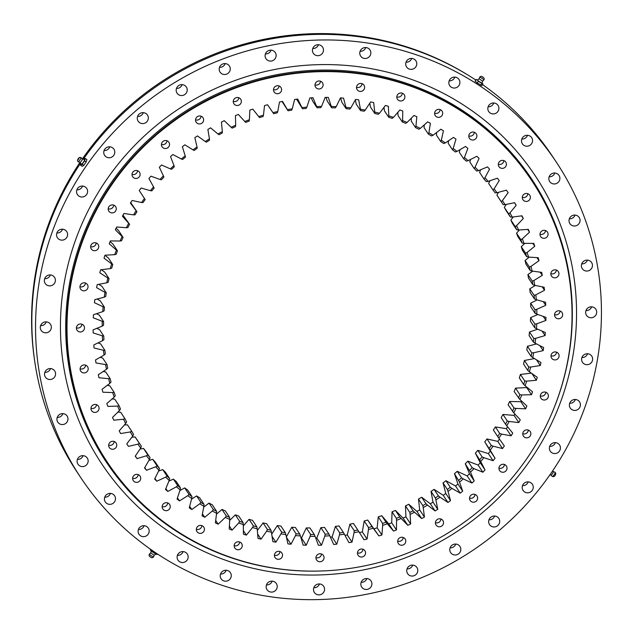 <?xml version="1.0" encoding="UTF-8"?>
<svg xmlns="http://www.w3.org/2000/svg" width="633" height="633" viewBox="0 0 633 633"><rect width="100%" height="100%" fill="white"/><g stroke="black" fill="none" stroke-linecap="round" stroke-linejoin="round"><path stroke-width="0.95" d="M514.455 202.734L516.18 205.329A228.355 222.017 146.5 0 0 514.613 202.702L505.039 204.633A219.192 213.107 -33.5 0 0 502.428 200.582L508.149 192.661A228.355 222.017 146.5 0 0 506.408 190.153L496.968 192.717A219.192 213.107 -33.5 0 0 494.088 188.856L499.263 180.579A228.355 222.017 146.5 0 0 497.348 178.197L488.09 181.378A219.192 213.107 -33.5 0 0 484.949 177.731L489.554 169.138A228.355 222.017 146.5 0 0 487.481 166.898L478.445 170.688A219.192 213.107 -33.5 0 0 475.051 167.254L479.07 158.4A228.355 222.017 146.5 0 0 476.847 156.296L468.072 160.679A219.192 213.107 -33.5 0 0 464.448 157.49L467.858 148.399A228.355 222.017 146.5 0 0 465.492 146.452L457.026 151.406A219.192 213.107 -33.5 0 0 453.181 148.47L455.974 139.189A228.355 222.017 146.5 0 0 453.473 137.408L445.347 142.908A219.192 213.107 -33.5 0 0 441.304 140.241L443.456 130.809A228.355 222.017 146.5 0 0 440.845 129.203L433.099 135.217A219.192 213.107 -33.5 0 0 428.873 132.835L430.385 123.293A228.355 222.017 146.5 0 0 427.655 121.876L420.328 128.38A219.192 213.107 -33.5 0 0 415.944 126.291L416.799 116.686A228.355 222.017 146.5 0 0 413.982 115.459L407.098 122.43A219.192 213.107 -33.5 0 0 402.572 120.634L402.778 111.02A228.355 222.017 146.5 0 0 399.866 109.976L393.465 117.382A219.192 213.107 -33.5 0 0 388.828 115.894L388.369 106.304A228.355 222.017 146.5 0 0 385.394 105.466L379.499 113.267A219.192 213.107 -33.5 0 0 374.76 112.096L373.652 102.57A228.355 222.017 146.5 0 0 370.621 101.937L365.257 110.095A219.192 213.107 -33.5 0 0 360.446 109.248L358.682 99.84A228.355 222.017 146.5 0 0 355.611 99.405L350.809 107.895A219.192 213.107 -33.5 0 0 345.942 107.373L343.537 98.115A228.355 222.017 146.5 0 0 340.435 97.893L336.218 106.668A219.192 213.107 -33.5 0 0 331.312 106.471L328.282 97.411A228.355 222.017 146.5 0 0 325.164 97.395L321.548 106.415A219.192 213.107 -33.5 0 0 316.635 106.55L312.987 97.735A228.355 222.017 146.5 0 0 309.869 97.925L306.87 107.143A219.192 213.107 -33.5 0 0 301.973 107.61L297.716 99.072A228.355 222.017 146.5 0 0 294.622 99.468L292.256 108.852A219.192 213.107 -33.5 0 0 287.382 109.644L282.555 101.422A228.355 222.017 146.5 0 0 279.485 102.024L277.76 111.535A219.192 213.107 -33.5 0 0 272.95 112.642L267.553 104.777A228.355 222.017 146.5 0 0 264.531 105.584L263.455 115.166A219.192 213.107 -33.5 0 0 258.723 116.599L252.796 109.121A228.355 222.017 146.5 0 0 249.829 110.126L249.41 119.748A219.192 213.107 -33.5 0 0 244.773 121.489L238.34 114.438A228.355 222.017 146.5 0 0 235.436 115.633L235.682 125.239A219.192 213.107 -33.5 0 0 231.164 127.28L224.256 120.697A228.355 222.017 146.5 0 0 221.439 122.082L222.333 131.632A219.192 213.107 -33.5 0 0 217.958 133.967L210.607 127.866A228.355 222.017 146.5 0 0 207.885 129.441L209.428 138.888A219.192 213.107 -33.5 0 0 205.219 141.507L197.449 135.921A228.355 222.017 146.5 0 0 194.837 137.67L197.029 146.983A219.192 213.107 -33.5 0 0 193.002 149.871L184.852 144.822A228.355 222.017 146.5 0 0 182.359 146.737L185.184 155.868A219.192 213.107 -33.5 0 0 181.355 159.01L172.872 154.531A228.355 222.017 146.5 0 0 170.514 156.604L173.956 165.506A219.192 213.107 -33.5 0 0 170.348 168.892L161.557 164.999A228.355 222.017 146.5 0 0 159.342 167.223L163.393 175.855A219.192 213.107 -33.5 0 0 160.014 179.471L150.963 176.18A228.355 222.017 146.5 0 0 148.905 178.546L153.542 186.877A219.192 213.107 -33.5 0 0 150.409 190.699L141.143 188.025A228.355 222.017 146.5 0 0 139.244 190.517L144.451 198.501A219.192 213.107 -33.5 0 0 141.578 202.528L132.131 200.479A228.355 222.017 146.5 0 0 130.406 203.082L136.15 210.694A219.192 213.107 -33.5 0 0 133.563 214.888L123.981 213.487A228.355 222.017 146.5 0 0 123.198 214.84A228.355 222.017 146.5 0 0 122.43 216.193L129.583 224.335A217.594 211.557 146.5 0 0 127.874 227.564L126.386 227.738A219.192 213.107 -33.5 0 1 128.697 223.386M98.21 248.627A4.083 3.972 146.5 0 0 98.099 244.465A4.083 3.972 146.5 0 0 91.184 244.813A4.083 3.972 146.5 0 0 91.294 248.975A4.083 3.972 146.5 0 0 98.21 248.627M90.654 246.601A4.083 3.972 146.5 0 0 96.169 242.945M87.504 288.719A4.083 3.972 146.5 0 0 87.394 284.557A4.083 3.972 146.5 0 0 80.478 284.913A4.083 3.972 146.5 0 0 80.589 289.075A4.083 3.972 146.5 0 0 87.504 288.719M79.948 286.702A4.083 3.972 146.5 0 0 85.455 283.046M83.952 329.872A4.083 3.972 146.5 0 0 83.841 325.71A4.083 3.972 146.5 0 0 76.925 326.058A4.083 3.972 146.5 0 0 77.036 330.22A4.083 3.972 146.5 0 0 83.952 329.872M76.395 327.847A4.083 3.972 146.5 0 0 81.91 324.191M87.663 370.819A4.083 3.972 146.5 0 0 87.56 366.657A4.083 3.972 146.5 0 0 80.644 367.005A4.083 3.972 146.5 0 0 80.747 371.167A4.083 3.972 146.5 0 0 87.663 370.819M80.106 368.802A4.083 3.972 146.5 0 0 85.621 365.146M98.534 410.319A4.083 3.972 146.5 0 0 98.424 406.157A4.083 3.972 146.5 0 0 91.508 406.513A4.083 3.972 146.5 0 0 91.619 410.675A4.083 3.972 146.5 0 0 98.534 410.319M90.978 408.301A4.083 3.972 146.5 0 0 96.485 404.645M116.219 447.183A4.083 3.972 146.5 0 0 116.116 443.021A4.083 3.972 146.5 0 0 109.192 443.369A4.083 3.972 146.5 0 0 109.303 447.531A4.083 3.972 146.5 0 0 116.219 447.183M108.662 445.157A4.083 3.972 146.5 0 0 114.177 441.502M140.194 480.273A4.083 3.972 146.5 0 0 140.083 476.111A4.083 3.972 146.5 0 0 133.167 476.459A4.083 3.972 146.5 0 0 133.278 480.629A4.083 3.972 146.5 0 0 140.194 480.273M132.637 478.255A4.083 3.972 146.5 0 0 138.144 474.6M169.715 508.6A4.083 3.972 146.5 0 0 169.612 504.43A4.083 3.972 146.5 0 0 162.697 504.786A4.083 3.972 146.5 0 0 162.8 508.948A4.083 3.972 146.5 0 0 169.715 508.6M162.159 506.574A4.083 3.972 146.5 0 0 167.674 502.919M203.905 531.285A4.083 3.972 146.5 0 0 203.794 527.123A4.083 3.972 146.5 0 0 196.879 527.479A4.083 3.972 146.5 0 0 196.99 531.641A4.083 3.972 146.5 0 0 203.905 531.285M196.349 529.267A4.083 3.972 146.5 0 0 201.856 525.612M241.711 547.664A4.083 3.972 146.5 0 0 241.6 543.494A4.083 3.972 146.5 0 0 234.685 543.85A4.083 3.972 146.5 0 0 234.796 548.012A4.083 3.972 146.5 0 0 241.711 547.664M234.155 545.638A4.083 3.972 146.5 0 0 239.662 541.983M281.986 557.214A4.083 3.972 146.5 0 0 281.875 553.052A4.083 3.972 146.5 0 0 274.959 553.4A4.083 3.972 146.5 0 0 275.07 557.562A4.083 3.972 146.5 0 0 281.986 557.214M274.429 555.196A4.083 3.972 146.5 0 0 279.944 551.541M323.51 559.659A4.083 3.972 146.5 0 0 323.4 555.497A4.083 3.972 146.5 0 0 316.484 555.845A4.083 3.972 146.5 0 0 316.595 560.007A4.083 3.972 146.5 0 0 323.51 559.659M315.954 557.641A4.083 3.972 146.5 0 0 321.461 553.986M365.019 554.919A4.083 3.972 146.5 0 0 364.909 550.757A4.083 3.972 146.5 0 0 357.993 551.114A4.083 3.972 146.5 0 0 358.104 555.276A4.083 3.972 146.5 0 0 365.019 554.919M357.463 552.902A4.083 3.972 146.5 0 0 362.97 549.246M405.255 543.146A4.083 3.972 146.5 0 0 405.144 538.984A4.083 3.972 146.5 0 0 398.228 539.332A4.083 3.972 146.5 0 0 398.331 543.502A4.083 3.972 146.5 0 0 405.255 543.146M397.698 541.128A4.083 3.972 146.5 0 0 403.205 537.472M442.989 524.694A4.083 3.972 146.5 0 0 442.878 520.524A4.083 3.972 146.5 0 0 435.963 520.88A4.083 3.972 146.5 0 0 436.074 525.042A4.083 3.972 146.5 0 0 442.989 524.694M435.433 522.668A4.083 3.972 146.5 0 0 440.94 519.013M477.076 500.117A4.083 3.972 146.5 0 0 476.973 495.948A4.083 3.972 146.5 0 0 470.05 496.304A4.083 3.972 146.5 0 0 470.161 500.466A4.083 3.972 146.5 0 0 477.076 500.117M469.52 498.092A4.083 3.972 146.5 0 0 475.035 494.436M506.487 470.161A4.083 3.972 146.5 0 0 506.384 465.999A4.083 3.972 146.5 0 0 499.461 466.355A4.083 3.972 146.5 0 0 499.572 470.517A4.083 3.972 146.5 0 0 506.487 470.161M498.931 468.143A4.083 3.972 146.5 0 0 504.446 464.487M530.327 435.749A4.083 3.972 146.5 0 0 530.217 431.587A4.083 3.972 146.5 0 0 523.301 431.943A4.083 3.972 146.5 0 0 523.412 436.105A4.083 3.972 146.5 0 0 530.327 435.749M522.771 433.732A4.083 3.972 146.5 0 0 528.278 430.076M547.861 397.92A4.083 3.972 146.5 0 0 547.759 393.758A4.083 3.972 146.5 0 0 540.835 394.106A4.083 3.972 146.5 0 0 540.946 398.276A4.083 3.972 146.5 0 0 547.861 397.92M540.305 395.902A4.083 3.972 146.5 0 0 545.82 392.246M558.567 357.819A4.083 3.972 146.5 0 0 558.464 353.657A4.083 3.972 146.5 0 0 551.549 354.013A4.083 3.972 146.5 0 0 551.652 358.175A4.083 3.972 146.5 0 0 558.567 357.819M551.011 355.801A4.083 3.972 146.5 0 0 556.526 352.146M562.12 316.674A4.083 3.972 146.5 0 0 562.009 312.512A4.083 3.972 146.5 0 0 555.094 312.86A4.083 3.972 146.5 0 0 555.204 317.022A4.083 3.972 146.5 0 0 562.12 316.674M554.563 314.648A4.083 3.972 146.5 0 0 560.078 311.001M558.401 275.727A4.083 3.972 146.5 0 0 558.298 271.565A4.083 3.972 146.5 0 0 551.383 271.913A4.083 3.972 146.5 0 0 551.485 276.075A4.083 3.972 146.5 0 0 558.401 275.727M550.845 273.701A4.083 3.972 146.5 0 0 556.36 270.046M547.537 236.22A4.083 3.972 146.5 0 0 547.434 232.058A4.083 3.972 146.5 0 0 540.519 232.414A4.083 3.972 146.5 0 0 540.622 236.576A4.083 3.972 146.5 0 0 547.537 236.22M539.981 234.202A4.083 3.972 146.5 0 0 545.496 230.547M529.853 199.363A4.083 3.972 146.5 0 0 529.742 195.201A4.083 3.972 146.5 0 0 522.826 195.55A4.083 3.972 146.5 0 0 522.937 199.719A4.083 3.972 146.5 0 0 529.853 199.363M522.296 197.346A4.083 3.972 146.5 0 0 527.811 193.69M505.878 166.273A4.083 3.972 146.5 0 0 505.775 162.111A4.083 3.972 146.5 0 0 498.859 162.459A4.083 3.972 146.5 0 0 498.962 166.621A4.083 3.972 146.5 0 0 505.878 166.273M498.321 164.248A4.083 3.972 146.5 0 0 503.836 160.592M476.356 137.947A4.083 3.972 146.5 0 0 476.245 133.785A4.083 3.972 146.5 0 0 469.33 134.133A4.083 3.972 146.5 0 0 469.433 138.303A4.083 3.972 146.5 0 0 476.356 137.947M468.8 135.929A4.083 3.972 146.5 0 0 474.307 132.273M442.166 115.253A4.083 3.972 146.5 0 0 442.063 111.092A4.083 3.972 146.5 0 0 435.14 111.448A4.083 3.972 146.5 0 0 435.251 115.61A4.083 3.972 146.5 0 0 442.166 115.253M434.61 113.236A4.083 3.972 146.5 0 0 440.125 109.58M404.36 98.883A4.083 3.972 146.5 0 0 404.258 94.721A4.083 3.972 146.5 0 0 397.342 95.077A4.083 3.972 146.5 0 0 397.445 99.239A4.083 3.972 146.5 0 0 404.36 98.883M396.804 96.865A4.083 3.972 146.5 0 0 402.319 93.209M364.086 89.332A4.083 3.972 146.5 0 0 363.975 85.17A4.083 3.972 146.5 0 0 357.059 85.518A4.083 3.972 146.5 0 0 357.17 89.68A4.083 3.972 146.5 0 0 364.086 89.332M356.529 87.307A4.083 3.972 146.5 0 0 362.044 83.651M322.561 86.887A4.083 3.972 146.5 0 0 322.458 82.725A4.083 3.972 146.5 0 0 315.535 83.073A4.083 3.972 146.5 0 0 315.645 87.235A4.083 3.972 146.5 0 0 322.561 86.887M315.005 84.862A4.083 3.972 146.5 0 0 320.52 81.206M281.052 91.619A4.083 3.972 146.5 0 0 280.949 87.457A4.083 3.972 146.5 0 0 274.026 87.813A4.083 3.972 146.5 0 0 274.136 91.975A4.083 3.972 146.5 0 0 281.052 91.619M273.496 89.601A4.083 3.972 146.5 0 0 279.011 85.946M240.817 103.401A4.083 3.972 146.5 0 0 240.714 99.239A4.083 3.972 146.5 0 0 233.799 99.587A4.083 3.972 146.5 0 0 233.901 103.749A4.083 3.972 146.5 0 0 240.817 103.401M233.261 101.375A4.083 3.972 146.5 0 0 238.776 97.719M203.082 121.853A4.083 3.972 146.5 0 0 202.979 117.691A4.083 3.972 146.5 0 0 196.064 118.047A4.083 3.972 146.5 0 0 196.167 122.209A4.083 3.972 146.5 0 0 203.082 121.853M195.526 119.835A4.083 3.972 146.5 0 0 201.041 116.179M168.995 146.429A4.083 3.972 146.5 0 0 168.884 142.267A4.083 3.972 146.5 0 0 161.969 142.623A4.083 3.972 146.5 0 0 162.08 146.785A4.083 3.972 146.5 0 0 168.995 146.429M161.439 144.411A4.083 3.972 146.5 0 0 166.946 140.755M139.584 176.378A4.083 3.972 146.5 0 0 139.474 172.216A4.083 3.972 146.5 0 0 132.558 172.572A4.083 3.972 146.5 0 0 132.669 176.734A4.083 3.972 146.5 0 0 139.584 176.378M132.028 174.36A4.083 3.972 146.5 0 0 137.535 170.704M115.744 210.797A4.083 3.972 146.5 0 0 115.641 206.627A4.083 3.972 146.5 0 0 108.726 206.983A4.083 3.972 146.5 0 0 108.829 211.145A4.083 3.972 146.5 0 0 115.744 210.797M108.188 208.771A4.083 3.972 146.5 0 0 113.703 205.116M531.767 180.642L531.459 180.176A254.656 247.59 146.5 0 0 100.275 202.101A254.656 247.59 146.5 0 0 106.977 461.631L107.286 462.098A254.656 247.59 146.5 0 0 538.461 440.164A254.656 247.59 146.5 0 0 531.767 180.642A254.656 247.59 146.5 0 0 100.584 202.568A254.656 247.59 146.5 0 0 107.286 462.098M502.064 416.039A217.594 211.557 -33.5 0 1 501.146 417.622L505.474 424.15A217.594 211.557 146.5 0 0 507.294 420.977L502.966 414.449A217.594 211.557 -33.5 0 1 502.064 416.039M202.433 513.838L204.736 517.303A228.355 222.017 146.5 0 1 202.062 515.792L203.889 506.305A219.192 213.107 -33.5 0 1 199.759 503.773L200.938 502.46A217.594 211.557 146.5 0 0 204 504.335L199.672 497.807A217.594 211.557 -33.5 0 1 196.61 495.932L200.938 502.46M126.386 227.738L116.717 226.978A228.355 222.017 146.5 0 0 115.348 229.787L122.106 236.528A219.192 213.107 -33.5 0 0 120.096 241.023L110.379 240.912A228.355 222.017 146.5 0 0 109.208 243.792L116.417 250.059A219.192 213.107 -33.5 0 0 114.715 254.664L104.999 255.202A228.355 222.017 146.5 0 0 104.018 258.153L111.653 263.914A219.192 213.107 -33.5 0 0 110.277 268.614L100.592 269.8A228.355 222.017 146.5 0 0 99.816 272.799L107.847 278.029A219.192 213.107 -33.5 0 0 106.779 282.801L97.189 284.628A228.355 222.017 146.5 0 0 96.62 287.675L104.999 292.343A219.192 213.107 -33.5 0 0 104.263 297.17L94.8 299.631A228.355 222.017 146.5 0 0 94.436 302.701L103.132 306.791A219.192 213.107 -33.5 0 0 102.728 311.642L93.431 314.728A228.355 222.017 146.5 0 0 93.28 317.806L102.245 321.303A219.192 213.107 -33.5 0 0 102.174 326.169L93.098 329.856A228.355 222.017 146.5 0 0 93.162 332.934L102.356 335.814A219.192 213.107 -33.5 0 0 102.617 340.665L93.803 344.945A228.355 222.017 146.5 0 0 94.072 348.008L103.464 350.263A219.192 213.107 -33.5 0 0 104.049 355.073L95.528 359.932A228.355 222.017 146.5 0 0 96.01 362.962L105.553 364.584A219.192 213.107 -33.5 0 0 106.471 369.332L98.281 374.736A228.355 222.017 146.5 0 0 98.97 377.727L108.615 378.7A219.192 213.107 -33.5 0 0 109.857 383.369L102.048 389.303A228.355 222.017 146.5 0 0 102.934 392.231L112.642 392.555A219.192 213.107 -33.5 0 0 114.201 397.128L106.795 403.553A228.355 222.017 146.5 0 0 107.887 406.41L117.611 406.085A219.192 213.107 -33.5 0 0 119.479 410.532L112.524 417.432A228.355 222.017 146.5 0 0 113.805 420.201L123.498 419.236A219.192 213.107 -33.5 0 0 125.674 423.54L119.194 430.867A228.355 222.017 146.5 0 0 120.658 433.55L130.287 431.935A219.192 213.107 -33.5 0 0 132.756 436.074L126.774 443.812A228.355 222.017 146.5 0 0 128.428 446.376L137.939 444.129A219.192 213.107 -33.5 0 0 140.684 448.085L135.233 456.187A228.355 222.017 146.5 0 0 137.06 458.64L146.413 455.76A219.192 213.107 -33.5 0 0 149.435 459.518L144.538 467.961A228.355 222.017 146.5 0 0 146.532 470.272L155.686 466.782A219.192 213.107 -33.5 0 0 158.954 470.327L154.642 479.054A228.355 222.017 146.5 0 0 156.794 481.23L165.696 477.14A219.192 213.107 -33.5 0 0 169.209 480.455L165.498 489.436A228.355 222.017 146.5 0 0 167.792 491.453L176.417 486.785A219.192 213.107 -33.5 0 0 180.152 489.847L177.05 499.041A228.355 222.017 146.5 0 0 179.487 500.901L187.787 495.679A219.192 213.107 -33.5 0 0 191.728 498.48L189.259 507.84A228.355 222.017 146.5 0 0 191.815 509.533L199.759 503.773M516.18 205.329L509.937 212.862A219.192 213.107 -33.5 0 1 512.263 217.087L510.372 217.008A217.594 211.557 146.5 0 0 508.647 213.867L504.319 207.339A217.594 211.557 -33.5 0 1 506.044 210.48L510.372 217.008M521.537 215.853L523.309 218.527A228.355 222.017 146.5 0 0 521.932 215.798L512.263 217.087M523.309 218.527L516.583 225.641A219.192 213.107 -33.5 0 1 518.601 230.016L516.702 229.819A217.594 211.557 146.5 0 0 515.199 226.574L510.871 220.047A217.594 211.557 -33.5 0 1 512.374 223.291L516.702 229.819M527.669 229.415L529.505 232.192A228.355 222.017 146.5 0 0 528.318 229.375L518.601 230.016M529.505 232.192L522.32 238.855A219.192 213.107 -33.5 0 1 524.037 243.365L522.138 243.056A217.594 211.557 146.5 0 0 520.864 239.709L516.536 233.181A217.594 211.557 -33.5 0 1 517.81 236.528L522.138 243.056M532.828 243.373L534.75 246.261A228.355 222.017 146.5 0 0 533.761 243.373L524.037 243.365M534.75 246.261L527.139 252.448A219.192 213.107 -33.5 0 1 528.539 257.069L526.64 256.642A217.594 211.557 146.5 0 0 525.604 253.216L521.275 246.688A217.594 211.557 -33.5 0 1 522.312 250.114L526.64 256.642M536.99 257.639L539.007 260.677A228.355 222.017 146.5 0 0 538.224 257.718L528.539 257.069M539.007 260.677L531.008 266.351A219.192 213.107 -33.5 0 1 532.084 271.066L530.209 270.528A217.594 211.557 146.5 0 0 529.402 267.031L525.073 260.503A217.594 211.557 -33.5 0 1 525.873 264.001L530.209 270.528M540.131 272.15L542.267 275.371A228.355 222.017 146.5 0 0 541.682 272.364L532.084 271.066M542.267 275.371L533.912 280.506A219.192 213.107 -33.5 0 1 534.663 285.293L532.804 284.644A217.594 211.557 146.5 0 0 532.242 281.092L527.914 274.564A217.594 211.557 -33.5 0 1 528.476 278.109L532.804 284.644M542.228 286.836L544.507 290.278A228.355 222.017 146.5 0 0 544.135 287.232L534.663 285.293M544.507 290.278L535.835 294.851A219.192 213.107 -33.5 0 1 536.262 299.678L534.434 298.918A217.594 211.557 146.5 0 0 534.117 295.334L529.789 288.806A217.594 211.557 -33.5 0 1 530.098 292.391L534.434 298.918M543.264 301.617L545.725 305.32A228.355 222.017 146.5 0 0 545.559 302.25L536.262 299.678M545.725 305.32L536.776 309.308A219.192 213.107 -33.5 0 1 536.863 314.166L535.075 313.303A217.594 211.557 146.5 0 0 535.004 309.695L530.676 303.167A217.594 211.557 -33.5 0 1 530.747 306.776L535.075 313.303M543.233 316.405L545.907 320.44A228.355 222.017 146.5 0 0 545.955 317.362L536.863 314.166M545.907 320.44L536.721 323.827A219.192 213.107 -33.5 0 1 536.483 328.693L534.735 327.72A217.594 211.557 146.5 0 0 534.909 324.112L530.581 317.584A217.594 211.557 -33.5 0 1 530.407 321.192L534.735 327.72M542.101 331.106L545.06 335.561A228.355 222.017 146.5 0 0 545.314 332.483L536.483 328.693M545.06 335.561L535.676 338.339A219.192 213.107 -33.5 0 1 535.107 343.181L533.413 342.105A217.594 211.557 146.5 0 0 533.833 338.513L529.505 331.977A217.594 211.557 -33.5 0 1 529.085 335.577L533.413 342.105M539.87 345.618L543.177 350.619A228.355 222.017 146.5 0 0 543.644 347.564L535.107 343.181M543.177 350.619L533.643 352.763A219.192 213.107 -33.5 0 1 532.749 357.566L531.111 356.395A217.594 211.557 146.5 0 0 531.775 352.826L527.447 346.298A217.594 211.557 -33.5 0 1 526.783 349.867L531.111 356.395M536.491 359.821L540.281 365.542A228.355 222.017 146.5 0 0 540.954 362.519L532.749 357.566M540.281 365.542L530.636 367.053A219.192 213.107 -33.5 0 1 529.417 371.793L527.843 370.519A217.594 211.557 146.5 0 0 528.753 367.005L524.425 360.478A217.594 211.557 -33.5 0 1 523.515 363.991L527.843 370.519M531.918 373.549L536.373 380.267A228.355 222.017 146.5 0 0 537.251 377.284L529.417 371.793M536.373 380.267L526.672 381.129A219.192 213.107 -33.5 0 1 525.129 385.782L523.626 384.421A217.594 211.557 146.5 0 0 524.773 380.971L520.437 374.443A217.594 211.557 -33.5 0 1 519.297 377.893L523.626 384.421M531.475 394.723L521.75 394.937A219.192 213.107 -33.5 0 1 519.899 399.486L514.146 391.511A217.594 211.557 -33.5 0 0 515.523 388.132L526.735 387.57L531.475 394.723A228.355 222.017 146.5 0 0 532.551 391.803L525.129 385.782M525.619 408.839L515.919 408.404A219.192 213.107 -33.5 0 1 513.759 412.827L508.085 404.772A217.594 211.557 -33.5 0 0 509.684 401.488L520.872 401.686L525.619 408.839A228.355 222.017 146.5 0 0 526.885 405.99L519.899 399.486M502.966 414.449L514.075 415.406L518.815 422.559A228.355 222.017 146.5 0 0 520.271 419.798L513.759 412.827M518.815 422.559L509.177 421.475A219.192 213.107 -33.5 0 1 506.732 425.756L505.474 424.15M511.1 435.813L501.581 434.088A219.192 213.107 -33.5 0 1 498.851 438.202L493.36 429.997A217.594 211.557 -33.5 0 0 495.386 426.951L506.36 428.668L511.1 435.813A228.355 222.017 146.5 0 0 512.746 433.154L506.732 425.756M502.515 448.552L493.147 446.194A219.192 213.107 -33.5 0 1 490.148 450.118L484.751 441.858A217.594 211.557 -33.5 0 0 486.983 438.938L497.775 441.399L502.515 448.552A228.355 222.017 146.5 0 0 504.327 446.004L498.851 438.202M493.091 460.705L483.929 457.722A219.192 213.107 -33.5 0 1 480.669 461.449L475.375 453.125A217.594 211.557 -33.5 0 0 477.796 450.364L488.352 453.56L493.091 460.705A228.355 222.017 146.5 0 0 495.077 458.284L490.148 450.118M482.876 472.226L473.959 468.634A219.192 213.107 -33.5 0 1 470.454 472.139L465.263 463.767A217.594 211.557 -33.5 0 0 467.866 461.164L478.137 465.081L482.876 472.226A228.355 222.017 146.5 0 0 485.02 469.939L480.669 461.449M471.917 483.058L463.277 478.872A219.192 213.107 -33.5 0 1 459.55 482.14L454.47 473.721A217.594 211.557 -33.5 0 0 457.232 471.3L467.178 475.905L471.917 483.058A228.355 222.017 146.5 0 0 474.212 480.914L470.454 472.139M460.262 493.154L451.946 488.391A219.192 213.107 -33.5 0 1 448.014 491.406L447.365 489.483L443.037 482.955A217.594 211.557 -33.5 0 0 445.956 480.716L455.523 486.002L460.262 493.154A228.355 222.017 146.5 0 0 462.691 491.161L459.55 482.14M447.966 502.46L440.006 497.142A219.192 213.107 -33.5 0 1 435.884 499.896L435.354 497.949L431.026 491.422A217.594 211.557 -33.5 0 0 434.08 489.38L443.227 495.315L447.966 502.46A228.355 222.017 146.5 0 0 450.522 500.632L448.014 491.406M435.085 510.95L427.52 505.102A219.192 213.107 -33.5 0 1 423.224 507.579L422.804 505.609L418.476 499.081A217.594 211.557 -33.5 0 0 421.665 497.237L430.345 503.797L435.085 510.95A228.355 222.017 146.5 0 0 437.751 509.288L435.884 499.896M421.673 518.562L414.536 512.216A219.192 213.107 -33.5 0 1 410.097 514.407L409.788 512.421L405.46 505.894A217.594 211.557 -33.5 0 0 408.76 504.272L416.933 511.417L421.673 518.562A228.355 222.017 146.5 0 0 424.442 517.082L423.224 507.579M407.802 525.287L401.124 518.459A219.192 213.107 -33.5 0 1 396.551 520.35L396.361 518.364L392.033 511.836A217.594 211.557 -33.5 0 0 395.427 510.427L403.063 518.134L407.802 525.287A228.355 222.017 146.5 0 0 410.659 523.989L410.097 514.407M381.723 515.697A217.594 211.557 -33.5 0 1 378.249 516.876L382.577 523.404A217.594 211.557 146.5 0 0 386.051 522.225L381.723 515.697L388.781 523.918L393.52 531.071A228.355 222.017 146.5 0 0 396.456 529.971L396.551 520.35M393.52 531.071L387.341 523.808A219.192 213.107 -33.5 0 1 382.649 525.39L382.577 523.404M378.906 535.906L373.241 528.231A219.192 213.107 -33.5 0 1 368.469 529.497L368.509 527.518L364.181 520.991A217.594 211.557 -33.5 0 0 367.718 520.049L378.906 535.906A228.355 222.017 146.5 0 0 381.905 534.996L382.649 525.39M204.736 517.303L212.277 511.037A219.192 213.107 -33.5 0 0 216.581 513.284L215.394 522.858A228.355 222.017 146.5 0 0 218.171 524.179L225.285 517.438A219.192 213.107 -33.5 0 0 229.739 519.384L229.209 528.998A228.355 222.017 146.5 0 0 232.074 530.138L238.72 522.945A219.192 213.107 -33.5 0 0 243.301 524.583L243.428 534.197A228.355 222.017 146.5 0 0 246.372 535.13L252.527 527.526A219.192 213.107 -33.5 0 0 257.22 528.856L258.003 538.422A228.355 222.017 146.5 0 0 261.01 539.158L266.635 531.174A219.192 213.107 -33.5 0 0 271.415 532.179L272.855 541.65A228.355 222.017 146.5 0 0 275.909 542.188L280.989 533.856A219.192 213.107 -33.5 0 0 285.839 534.545L287.92 543.882A228.355 222.017 146.5 0 0 291.006 544.214L295.516 535.573A219.192 213.107 -33.5 0 0 300.406 535.929L303.128 545.092A228.355 222.017 146.5 0 0 306.237 545.219L310.154 536.317A219.192 213.107 -33.5 0 0 315.068 536.341L318.415 545.29A228.355 222.017 146.5 0 0 321.532 545.203L324.84 536.072A219.192 213.107 -33.5 0 0 329.753 535.771L333.702 544.459A228.355 222.017 146.5 0 0 336.811 544.166L339.494 534.853A219.192 213.107 -33.5 0 0 344.384 534.228L348.925 542.616A228.355 222.017 146.5 0 0 352.011 542.109L354.061 532.662A219.192 213.107 -33.5 0 0 358.903 531.712L364.015 539.759A228.355 222.017 146.5 0 0 367.069 539.055L368.469 529.497M203.747 507.033L209.056 503.108L213.384 509.636A217.594 211.557 146.5 0 0 216.581 511.298L212.253 504.77A217.594 211.557 -33.5 0 1 209.056 503.108M216.47 514.146L221.985 509.423L226.313 515.95A217.594 211.557 146.5 0 0 229.621 517.39L225.293 510.863A217.594 211.557 -33.5 0 1 221.985 509.423M229.676 520.445L235.341 514.851L239.67 521.378A217.594 211.557 146.5 0 0 243.072 522.597L238.744 516.069A217.594 211.557 -33.5 0 1 235.341 514.851M243.317 525.896L249.062 519.361L253.39 525.888A217.594 211.557 146.5 0 0 256.871 526.878L252.543 520.342A217.594 211.557 -33.5 0 1 249.062 519.361M257.354 530.47L263.083 522.937L267.411 529.465A217.594 211.557 146.5 0 0 270.964 530.217L266.635 523.689A217.594 211.557 -33.5 0 1 263.083 522.937M271.715 534.141L277.341 525.564L281.669 532.092A217.594 211.557 146.5 0 0 285.269 532.598L280.941 526.07A217.594 211.557 -33.5 0 1 277.341 525.564M286.361 536.887L291.773 527.234L296.102 533.761A217.594 211.557 146.5 0 0 299.726 534.023L295.397 527.495A217.594 211.557 -33.5 0 1 291.773 527.234M301.039 538.05A228.355 222.017 146.5 0 0 301.498 538.066L306.309 527.922L310.637 534.45A217.594 211.557 146.5 0 0 314.277 534.474L309.948 527.946A217.594 211.557 -33.5 0 1 306.309 527.922M315.725 538.09A228.355 222.017 146.5 0 0 316.785 538.05L320.884 527.645L325.212 534.173A217.594 211.557 146.5 0 0 328.851 533.951L324.523 527.424A217.594 211.557 -33.5 0 1 320.884 527.645M330.386 537.18A228.355 222.017 146.5 0 0 332.072 537.013L335.427 526.387L339.755 532.915A217.594 211.557 146.5 0 0 343.387 532.456L339.059 525.928A217.594 211.557 -33.5 0 1 335.427 526.387M344.985 535.336A228.355 222.017 146.5 0 0 347.272 534.964L349.883 524.171L354.211 530.699A217.594 211.557 146.5 0 0 357.803 529.995L353.475 523.467A217.594 211.557 -33.5 0 1 349.883 524.171M359.449 532.567A228.355 222.017 146.5 0 0 362.329 531.902L364.181 520.991M374.166 528.753A228.355 222.017 146.5 0 0 377.165 527.851L378.249 516.876M388.781 523.918A228.355 222.017 146.5 0 0 391.716 522.818L392.033 511.836M403.063 518.134A228.355 222.017 146.5 0 0 405.919 516.837L405.46 505.894M416.933 511.417A228.355 222.017 146.5 0 0 419.703 509.937L418.476 499.081M430.345 503.797A228.355 222.017 146.5 0 0 433.012 502.135L431.026 491.422M443.227 495.315A228.355 222.017 146.5 0 0 445.782 493.479L443.037 482.955M455.523 486.002A228.355 222.017 146.5 0 0 457.952 484.008L454.47 473.721M467.178 475.905A228.355 222.017 146.5 0 0 469.464 473.761L465.263 463.767M478.137 465.081A228.355 222.017 146.5 0 0 480.281 462.786L475.375 453.125M488.352 453.56A228.355 222.017 146.5 0 0 490.338 451.131L484.751 441.858M497.775 441.399A228.355 222.017 146.5 0 0 499.445 439.057M506.36 428.668A228.355 222.017 146.5 0 0 507.547 426.753M514.075 415.406A228.355 222.017 146.5 0 0 514.835 413.974M520.872 401.686A228.355 222.017 146.5 0 0 521.291 400.776M531.34 373.138L520.437 374.443M534.41 358.571L524.425 360.478M536.515 343.901L527.447 346.298M537.662 329.2L529.505 331.977M537.852 314.514L530.581 317.584M537.085 299.907L530.676 303.167M535.383 285.436L529.789 288.806M532.757 271.153L527.914 274.564M529.212 257.117L525.073 260.503M524.773 243.365L521.275 246.688M519.464 229.961L516.536 233.181M513.292 216.953L510.871 220.047M506.305 204.38L504.319 207.339M498.511 192.297L496.897 195.13A217.594 211.557 -33.5 0 1 498.836 198.137L503.164 204.665A217.594 211.557 146.5 0 0 501.225 201.658L496.897 195.13M489.95 180.745L488.652 183.459L492.98 189.987A217.594 211.557 146.5 0 1 495.117 192.851L496.968 192.717M480.645 169.763L479.608 172.39L483.936 178.917A217.594 211.557 146.5 0 1 486.271 181.624L488.09 181.378M470.635 159.397L469.821 161.961L474.149 168.489A217.594 211.557 146.5 0 1 476.665 171.037L478.445 170.688M459.946 149.697L459.321 152.237L463.649 158.764A217.594 211.557 146.5 0 1 466.339 161.13L468.072 160.679M448.631 140.684L448.164 143.248L452.492 149.776A217.594 211.557 146.5 0 1 455.341 151.96L457.026 151.406M436.723 132.4L436.398 135.043L440.726 141.57A217.594 211.557 146.5 0 1 443.725 143.549L445.347 142.908M424.26 124.891L424.078 127.66L428.406 134.188A217.594 211.557 146.5 0 1 431.54 135.96L433.099 135.217M411.292 118.181L411.26 121.125L415.588 127.652A217.594 211.557 146.5 0 1 418.84 129.211L420.328 128.38M397.856 112.302L398.007 115.475L402.335 122.003A217.594 211.557 146.5 0 1 405.69 123.332L407.098 122.43M384.017 107.286L384.373 110.735L388.702 117.263A217.594 211.557 146.5 0 1 392.144 118.363L393.465 117.382M369.814 103.163L370.416 106.922L374.752 113.449A217.594 211.557 146.5 0 1 378.265 114.312L379.499 113.267M355.303 99.951L356.213 104.057L360.541 110.585A217.594 211.557 146.5 0 1 364.117 111.21L365.257 110.095M340.594 97.901L341.82 102.15L346.148 108.678A217.594 211.557 146.5 0 1 349.764 109.066L350.809 107.895M325.932 97.395L327.308 101.217L331.637 107.745A217.594 211.557 146.5 0 1 335.276 107.887L336.218 106.668M311.246 97.83L312.742 101.248L317.07 107.776A217.594 211.557 146.5 0 1 320.717 107.681L321.548 106.415M296.608 99.207L302.503 108.789A217.594 211.557 146.5 0 1 306.143 108.449L306.87 107.143M282.065 101.517L288.023 110.767A217.594 211.557 146.5 0 1 291.639 110.182L292.256 108.852M130.714 202.615L136.95 211.707A217.594 211.557 146.5 0 0 135.027 214.824L133.563 214.888M123.016 215.157L129.583 224.335M116.14 228.157L118.751 230.871L123.079 237.399A217.594 211.557 146.5 0 0 121.591 240.73L120.096 241.023M110.118 241.553L113.141 244.314L117.469 250.842A217.594 211.557 146.5 0 0 116.211 254.26L114.715 254.664M104.967 255.297L108.457 258.082L112.785 264.61A217.594 211.557 146.5 0 0 111.756 268.099L110.277 268.614M101.312 269.713L104.706 272.103L109.034 278.631A217.594 211.557 146.5 0 0 108.251 282.176L106.779 282.801M98.724 284.336L101.921 286.322L106.257 292.85A217.594 211.557 146.5 0 0 105.711 296.426L104.263 297.17M97.094 299.029L100.109 300.667L104.437 307.195A217.594 211.557 146.5 0 0 104.136 310.795L102.728 311.642M96.43 313.731L99.278 315.076L103.606 321.604A217.594 211.557 146.5 0 0 103.551 325.212L102.174 326.169M96.722 328.385L99.428 329.484L103.757 336.012A217.594 211.557 146.5 0 0 103.954 339.604L102.617 340.665M97.957 342.928L100.568 343.822L104.896 350.35A217.594 211.557 146.5 0 0 105.331 353.918L104.049 355.073M100.125 357.313L102.681 358.025L107.009 364.553A217.594 211.557 146.5 0 0 107.689 368.082L106.471 369.332M103.211 371.484L105.766 372.03L110.095 378.558A217.594 211.557 146.5 0 0 111.012 382.023L109.857 383.369M107.206 385.386L109.802 385.774L114.13 392.302A217.594 211.557 146.5 0 0 115.285 395.696L114.201 397.128M112.081 398.964L114.771 399.194L119.099 405.721A217.594 211.557 146.5 0 0 120.492 409.021L119.479 410.532M117.825 412.178L120.658 412.225L124.986 418.753A217.594 211.557 146.5 0 0 126.6 421.95L125.674 423.54M124.408 424.972L127.431 424.814L131.759 431.342A217.594 211.557 146.5 0 0 133.595 434.412L132.756 436.074M131.799 437.308L135.066 436.897L139.395 443.424A217.594 211.557 146.5 0 0 141.428 446.36L137.1 439.832A217.594 211.557 -33.5 0 1 135.066 436.897M139.98 449.129L143.509 448.417L147.845 454.945A217.594 211.557 146.5 0 0 150.076 457.738L145.748 451.21A217.594 211.557 -33.5 0 1 143.509 448.417M148.921 460.405L152.743 459.336L157.071 465.864A217.594 211.557 146.5 0 0 159.5 468.491L155.172 461.963A217.594 211.557 -33.5 0 1 152.743 459.336M158.582 471.079L162.721 469.591L167.049 476.119A217.594 211.557 146.5 0 0 169.652 478.572L165.324 472.044A217.594 211.557 -33.5 0 1 162.721 469.591M168.932 481.12L173.387 479.134L177.715 485.661A217.594 211.557 146.5 0 0 180.484 487.932L176.156 481.404A217.594 211.557 -33.5 0 1 173.387 479.134M179.938 490.488L184.701 487.924L189.03 494.46A217.594 211.557 146.5 0 0 191.957 496.533L187.629 490.005A217.594 211.557 -33.5 0 1 184.701 487.924M191.554 499.136L196.61 495.932M497.688 436.533A217.594 211.557 146.5 0 0 499.714 433.478L495.386 426.951M489.08 448.386A217.594 211.557 146.5 0 0 491.311 445.466L486.983 438.938M479.703 459.653A217.594 211.557 146.5 0 0 482.124 456.891L477.796 450.364M469.599 470.295A217.594 211.557 146.5 0 0 472.194 467.692L467.866 461.164M458.798 480.249A217.594 211.557 146.5 0 0 461.56 477.828L457.232 471.3M447.365 489.483A217.594 211.557 146.5 0 0 450.285 487.244L445.956 480.716M435.354 497.949A217.594 211.557 146.5 0 0 438.408 495.908L434.08 489.38M422.804 505.609A217.594 211.557 146.5 0 0 425.993 503.765L421.665 497.237M409.788 512.421A217.594 211.557 146.5 0 0 413.088 510.799L408.76 504.272M368.509 527.518A217.594 211.557 146.5 0 0 372.054 526.577L367.718 520.049M396.361 518.364A217.594 211.557 146.5 0 0 399.755 516.963L395.427 510.427M518.474 398.038A217.594 211.557 146.5 0 0 519.851 394.66L515.523 388.132M512.413 411.3A217.594 211.557 146.5 0 0 514.02 408.016L509.684 401.488M144.451 198.501L145.147 199.585A217.594 211.557 146.5 0 0 143.018 202.568L141.578 202.528M153.542 186.877L154.143 188.017A217.594 211.557 146.5 0 0 151.825 190.857L150.409 190.699M163.393 175.855L163.9 177.058A217.594 211.557 146.5 0 0 161.391 179.74L160.014 179.471M173.956 165.506L174.352 166.748A217.594 211.557 146.5 0 0 171.67 169.264L170.348 168.892M185.184 155.868L185.477 157.15A217.594 211.557 146.5 0 0 182.628 159.484L181.355 159.01M197.029 146.983L197.203 148.296A217.594 211.557 146.5 0 0 194.212 150.44L193.002 149.871M263.455 115.166L263.059 116.527A217.594 211.557 146.5 0 0 259.546 117.588L258.723 116.599M249.41 119.748L249.125 121.117A217.594 211.557 146.5 0 0 245.691 122.406L244.773 121.489M277.76 111.535L277.254 112.88A217.594 211.557 146.5 0 0 273.678 113.711L272.95 112.642M235.682 125.239L235.516 126.608A217.594 211.557 146.5 0 0 232.161 128.127L231.164 127.28M222.333 131.632L222.278 132.993A217.594 211.557 146.5 0 0 219.034 134.726L217.958 133.967M209.428 138.888L209.491 140.233A217.594 211.557 146.5 0 0 206.366 142.172L205.219 141.507M203.889 506.305L204 504.335M187.787 495.679L189.03 494.46M191.728 498.48L191.957 496.533M176.417 486.785L177.715 485.661M180.152 489.847L180.484 487.932M165.696 477.14L167.049 476.119M169.209 480.455L169.652 478.572M155.686 466.782L157.071 465.864M158.954 470.327L159.5 468.491M146.413 455.76L147.845 454.945M149.435 459.518L150.076 457.738M137.939 444.129L139.395 443.424M140.684 448.085L141.428 446.36M130.287 431.935L131.759 431.342M123.498 419.236L124.986 418.753M112.642 392.555L114.13 392.302M117.611 406.085L119.099 405.721M103.132 306.791L104.437 307.195M102.245 321.303L103.606 321.604M102.356 335.814L103.757 336.012M105.553 364.584L107.009 364.553M108.615 378.7L110.095 378.558M103.464 350.263L104.896 350.35M104.999 292.343L106.257 292.85M107.847 278.029L109.034 278.631M111.653 263.914L112.785 264.61M116.417 250.059L117.469 250.842M122.106 236.528L123.079 237.399M501.581 434.088L499.714 433.478M493.147 446.194L491.311 445.466M483.929 457.722L482.124 456.891M473.959 468.634L472.194 467.692M463.277 478.872L461.56 477.828M451.946 488.391L450.285 487.244M440.006 497.142L438.408 495.908M427.52 505.102L425.993 503.765M414.536 512.216L413.088 510.799M373.241 528.231L372.054 526.577M401.124 518.459L399.755 516.963M387.341 523.808L386.051 522.225M339.494 534.853L339.755 532.915M344.384 534.228L343.387 532.456M358.903 531.712L357.803 529.995M354.061 532.662L354.211 530.699M324.84 536.072L325.212 534.173M329.753 535.771L328.851 533.951M310.154 536.317L310.637 534.45M315.068 536.341L314.277 534.474M295.516 535.573L296.102 533.761M300.406 535.929L299.726 534.023M280.989 533.856L281.669 532.092M285.839 534.545L285.269 532.598M266.635 531.174L267.411 529.465M271.415 532.179L270.964 530.217M252.527 527.526L253.39 525.888M257.22 528.856L256.871 526.878M238.72 522.945L239.67 521.378M243.301 524.583L243.072 522.597M225.285 517.438L226.313 515.95M229.739 519.384L229.621 517.39M216.581 513.284L216.581 511.298M212.277 511.037L213.384 509.636M441.304 140.241L440.726 141.57M453.181 148.47L452.492 149.776M464.448 157.49L463.649 158.764M475.051 167.254L474.149 168.489M484.949 177.731L483.936 178.917M494.088 188.856L492.98 189.987M505.039 204.633L503.164 204.665M502.428 200.582L501.225 201.658M509.937 212.862L508.647 213.867M516.583 225.641L515.199 226.574M531.008 266.351L529.402 267.031M522.32 238.855L520.864 239.709M527.139 252.448L525.604 253.216M535.835 294.851L534.117 295.334M533.912 280.506L532.242 281.092M536.776 309.308L535.004 309.695M536.721 323.827L534.909 324.112M535.676 338.339L533.833 338.513M533.643 352.763L531.775 352.826M530.636 367.053L528.753 367.005M526.672 381.129L524.773 380.971M521.75 394.937L519.851 394.66M515.919 408.404L514.02 408.016M509.177 421.475L507.294 420.977M301.973 107.61L302.503 108.789M287.382 109.644L288.023 110.767M316.635 106.55L317.07 107.776M331.312 106.471L331.637 107.745M345.942 107.373L346.148 108.678M360.446 109.248L360.541 110.585M374.76 112.096L374.752 113.449M388.828 115.894L388.702 117.263M402.572 120.634L402.335 122.003M415.944 126.291L415.588 127.652M428.873 132.835L428.406 134.188M136.15 210.694L136.95 211.707M215.695 520.445L218.171 524.179M229.368 526.055L232.074 530.138M243.381 530.628L246.372 535.13M257.647 534.094L261.01 539.158M272.055 536.38L275.909 542.188M286.464 537.362L291.006 544.214M301.498 538.066L306.237 545.219M316.785 538.05L321.532 545.203M332.072 537.013L336.811 544.166M362.329 531.902L367.069 539.055M347.272 534.964L352.011 542.109M391.716 522.818L396.456 529.971M405.919 516.837L410.659 523.989M377.165 527.851L381.905 534.996M419.703 509.937L424.442 517.082M433.012 502.135L437.751 509.288M445.782 493.479L450.522 500.632M457.952 484.008L462.691 491.161M469.464 473.761L474.212 480.914M480.281 462.786L485.02 469.939M490.338 451.131L495.077 458.284M135.335 456.037L137.06 458.64M144.751 467.589L146.532 470.272M154.943 478.445L156.794 481.23M165.862 488.541L167.792 491.453M177.454 497.839L179.487 500.901M189.671 506.289L191.815 509.533M147.608 120.729A5.578 5.428 146.5 0 0 147.457 115.04A5.578 5.428 146.5 0 0 138.01 115.523A5.578 5.428 146.5 0 0 138.16 121.212A5.578 5.428 146.5 0 0 147.608 120.729M137.59 116.44A5.578 5.428 146.5 0 0 143.287 112.666M186.482 92.695A5.578 5.428 146.5 0 0 186.339 87.014A5.578 5.428 146.5 0 0 176.892 87.496A5.578 5.428 146.5 0 0 177.042 93.178A5.578 5.428 146.5 0 0 186.482 92.695M176.472 88.406A5.578 5.428 146.5 0 0 182.162 84.632M229.526 71.648A5.578 5.428 146.5 0 0 229.375 65.967A5.578 5.428 146.5 0 0 219.928 66.441A5.578 5.428 146.5 0 0 220.078 72.13A5.578 5.428 146.5 0 0 229.526 71.648M219.509 67.359A5.578 5.428 146.5 0 0 225.206 63.585M267.854 60.428A5.578 5.428 146.5 0 0 275.26 52.531A5.578 5.428 146.5 0 0 266.604 51.953A5.578 5.428 146.5 0 0 267.854 60.428M265.393 53.932A5.578 5.428 146.5 0 0 271.09 50.157M315.194 55.024A5.578 5.428 146.5 0 0 322.601 47.127A5.578 5.428 146.5 0 0 313.944 46.549A5.578 5.428 146.5 0 0 315.194 55.024M312.734 48.527A5.578 5.428 146.5 0 0 318.431 44.753M362.551 57.817A5.578 5.428 146.5 0 0 369.965 49.92A5.578 5.428 146.5 0 0 361.301 49.334A5.578 5.428 146.5 0 0 362.551 57.817M360.098 51.313A5.578 5.428 146.5 0 0 365.787 47.538M408.491 68.712A5.578 5.428 146.5 0 0 415.897 60.815A5.578 5.428 146.5 0 0 407.233 60.23A5.578 5.428 146.5 0 0 408.491 68.712M406.03 62.208A5.578 5.428 146.5 0 0 411.719 58.434M451.606 87.386A5.578 5.428 146.5 0 0 459.012 79.489A5.578 5.428 146.5 0 0 450.356 78.903A5.578 5.428 146.5 0 0 451.606 87.386M449.145 80.882A5.578 5.428 146.5 0 0 454.842 77.107M490.591 113.267A5.578 5.428 146.5 0 0 498.005 105.371A5.578 5.428 146.5 0 0 489.341 104.785A5.578 5.428 146.5 0 0 490.591 113.267M488.138 106.763A5.578 5.428 146.5 0 0 493.827 102.989M524.266 145.566A5.578 5.428 146.5 0 0 531.673 137.67A5.578 5.428 146.5 0 0 523.016 137.084A5.578 5.428 146.5 0 0 524.266 145.566M521.806 139.062A5.578 5.428 146.5 0 0 527.503 135.288M551.612 183.309A5.578 5.428 146.5 0 0 559.018 175.412A5.578 5.428 146.5 0 0 550.354 174.827A5.578 5.428 146.5 0 0 551.612 183.309M549.151 176.805A5.578 5.428 146.5 0 0 554.84 173.031M571.781 225.348A5.578 5.428 146.5 0 0 579.187 217.451A5.578 5.428 146.5 0 0 570.531 216.866A5.578 5.428 146.5 0 0 571.781 225.348M569.32 218.844A5.578 5.428 146.5 0 0 575.017 215.07M591.728 268.186A5.578 5.428 146.5 0 0 591.578 262.505A5.578 5.428 146.5 0 0 582.131 262.98A5.578 5.428 146.5 0 0 582.281 268.669A5.578 5.428 146.5 0 0 591.728 268.186M581.711 263.898A5.578 5.428 146.5 0 0 587.408 260.123M595.962 314.886A5.578 5.428 146.5 0 0 595.819 309.205A5.578 5.428 146.5 0 0 586.372 309.687A5.578 5.428 146.5 0 0 586.514 315.369A5.578 5.428 146.5 0 0 595.962 314.886M585.952 310.597A5.578 5.428 146.5 0 0 591.641 306.823M591.918 361.815A5.578 5.428 146.5 0 0 591.768 356.134A5.578 5.428 146.5 0 0 582.32 356.616A5.578 5.428 146.5 0 0 582.471 362.298A5.578 5.428 146.5 0 0 591.918 361.815M581.901 357.526A5.578 5.428 146.5 0 0 587.59 353.752M579.701 407.549A5.578 5.428 146.5 0 0 579.559 401.868A5.578 5.428 146.5 0 0 570.111 402.343A5.578 5.428 146.5 0 0 570.254 408.032A5.578 5.428 146.5 0 0 579.701 407.549M569.692 403.261A5.578 5.428 146.5 0 0 575.381 399.486M559.699 450.696A5.578 5.428 146.5 0 0 559.556 445.007A5.578 5.428 146.5 0 0 550.109 445.49A5.578 5.428 146.5 0 0 550.251 451.179A5.578 5.428 146.5 0 0 559.699 450.696M549.689 446.407A5.578 5.428 146.5 0 0 555.378 442.633M532.519 489.942A5.578 5.428 146.5 0 0 532.369 484.261A5.578 5.428 146.5 0 0 522.921 484.736A5.578 5.428 146.5 0 0 523.072 490.425A5.578 5.428 146.5 0 0 532.519 489.942M522.502 485.653A5.578 5.428 146.5 0 0 528.199 481.879M498.978 524.1A5.578 5.428 146.5 0 0 498.828 518.419A5.578 5.428 146.5 0 0 489.38 518.894A5.578 5.428 146.5 0 0 489.531 524.583A5.578 5.428 146.5 0 0 498.978 524.1M488.961 519.812A5.578 5.428 146.5 0 0 494.65 516.037M460.096 552.134A5.578 5.428 146.5 0 0 459.946 546.445A5.578 5.428 146.5 0 0 450.498 546.928A5.578 5.428 146.5 0 0 450.649 552.609A5.578 5.428 146.5 0 0 460.096 552.134M450.079 547.838A5.578 5.428 146.5 0 0 455.776 544.063M417.06 573.182A5.578 5.428 146.5 0 0 416.91 567.492A5.578 5.428 146.5 0 0 407.462 567.975A5.578 5.428 146.5 0 0 407.612 573.664A5.578 5.428 146.5 0 0 417.06 573.182M407.043 568.893A5.578 5.428 146.5 0 0 412.732 565.119M363.619 588.825A5.578 5.428 146.5 0 0 371.025 580.928A5.578 5.428 146.5 0 0 362.361 580.342A5.578 5.428 146.5 0 0 363.619 588.825M361.158 582.32A5.578 5.428 146.5 0 0 366.847 578.546M316.278 594.221A5.578 5.428 146.5 0 0 323.685 586.324A5.578 5.428 146.5 0 0 315.02 585.747A5.578 5.428 146.5 0 0 316.278 594.221M313.818 587.725A5.578 5.428 146.5 0 0 319.507 583.95M268.914 591.436A5.578 5.428 146.5 0 0 276.328 583.539A5.578 5.428 146.5 0 0 267.664 582.953A5.578 5.428 146.5 0 0 268.914 591.436M266.461 584.932A5.578 5.428 146.5 0 0 272.15 581.157M222.982 580.54A5.578 5.428 146.5 0 0 230.388 572.643A5.578 5.428 146.5 0 0 221.732 572.058A5.578 5.428 146.5 0 0 222.982 580.54M220.521 574.036A5.578 5.428 146.5 0 0 226.218 570.262M179.867 561.867A5.578 5.428 146.5 0 0 187.273 553.97A5.578 5.428 146.5 0 0 178.609 553.392A5.578 5.428 146.5 0 0 179.867 561.867M177.406 555.37A5.578 5.428 146.5 0 0 183.095 551.588M140.874 535.985A5.578 5.428 146.5 0 0 148.288 528.088A5.578 5.428 146.5 0 0 139.624 527.511A5.578 5.428 146.5 0 0 140.874 535.985M138.421 529.489A5.578 5.428 146.5 0 0 144.11 525.714M107.206 503.686A5.578 5.428 146.5 0 0 114.613 495.789A5.578 5.428 146.5 0 0 105.948 495.204A5.578 5.428 146.5 0 0 107.206 503.686M104.746 497.182A5.578 5.428 146.5 0 0 110.435 493.408M79.861 465.943A5.578 5.428 146.5 0 0 87.267 458.047A5.578 5.428 146.5 0 0 78.611 457.461A5.578 5.428 146.5 0 0 79.861 465.943M77.4 459.439A5.578 5.428 146.5 0 0 83.097 455.665M59.692 423.904A5.578 5.428 146.5 0 0 67.098 416.008A5.578 5.428 146.5 0 0 58.434 415.43A5.578 5.428 146.5 0 0 59.692 423.904M57.231 417.408A5.578 5.428 146.5 0 0 62.92 413.634M54.849 376.643A5.578 5.428 146.5 0 0 54.707 370.954A5.578 5.428 146.5 0 0 45.26 371.436A5.578 5.428 146.5 0 0 45.402 377.126A5.578 5.428 146.5 0 0 54.849 376.643M44.84 372.354A5.578 5.428 146.5 0 0 50.529 368.58M50.616 329.943A5.578 5.428 146.5 0 0 50.466 324.254A5.578 5.428 146.5 0 0 41.018 324.737A5.578 5.428 146.5 0 0 41.169 330.418A5.578 5.428 146.5 0 0 50.616 329.943M40.599 325.647A5.578 5.428 146.5 0 0 46.296 321.873M54.667 283.014A5.578 5.428 146.5 0 0 54.517 277.325A5.578 5.428 146.5 0 0 45.07 277.808A5.578 5.428 146.5 0 0 45.22 283.489A5.578 5.428 146.5 0 0 54.667 283.014M44.65 278.718A5.578 5.428 146.5 0 0 50.347 274.944M66.876 237.28A5.578 5.428 146.5 0 0 66.726 231.591A5.578 5.428 146.5 0 0 57.279 232.074A5.578 5.428 146.5 0 0 57.429 237.763A5.578 5.428 146.5 0 0 66.876 237.28M56.859 232.991A5.578 5.428 146.5 0 0 62.556 229.217M114.067 154.887A5.578 5.428 146.5 0 0 113.916 149.198A5.578 5.428 146.5 0 0 104.469 149.681A5.578 5.428 146.5 0 0 104.619 155.37A5.578 5.428 146.5 0 0 114.067 154.887M104.049 150.599A5.578 5.428 146.5 0 0 109.738 146.824M86.879 194.133A5.578 5.428 146.5 0 0 86.729 188.444A5.578 5.428 146.5 0 0 77.281 188.927A5.578 5.428 146.5 0 0 77.432 194.616A5.578 5.428 146.5 0 0 86.879 194.133M76.862 189.845A5.578 5.428 146.5 0 0 82.559 186.07M34.641 360.731A284.549 276.645 -33.5 0 1 69.116 179.922A284.549 276.645 -33.5 0 1 79.956 162.467M80.676 477.496A285.341 277.42 146.5 0 0 563.813 452.927A285.341 277.42 146.5 0 0 556.312 162.127A285.341 277.42 146.5 0 0 73.175 186.695A285.341 277.42 146.5 0 0 80.676 477.496L76.965 471.901A285.341 277.42 -33.5 0 1 69.464 181.101A285.341 277.42 -33.5 0 1 80.589 163.219M83.327 159.223A285.341 277.42 -33.5 0 1 475.842 80.067M482.528 84.608A285.341 277.42 -33.5 0 1 552.601 156.533L556.312 162.127M82.353 158.946A284.549 276.645 -33.5 0 1 466.663 74.275M447.08 95.29A260.234 253.01 -33.5 0 1 542.228 441.217A260.234 253.01 -33.5 0 1 189.908 544.333A260.234 253.01 -33.5 0 1 94.76 198.406A260.234 253.01 -33.5 0 1 447.08 95.29M318.771 571.069A255.455 248.365 -33.5 0 1 192.796 540.993A255.455 248.365 -33.5 0 1 99.389 201.429A255.455 248.365 -33.5 0 1 445.236 100.204A255.455 248.365 -33.5 0 1 549.824 417.867M81.016 163.749L80.573 165.268L82.187 166.337L83.825 165.348L86.175 161.953L86.887 159.556L85.265 158.479L83.817 159.366M82.322 158.938L84.418 159.54A2.785 0.601 123.6 0 1 83.279 162.412A2.785 0.601 123.6 0 1 81.348 164.161L79.98 162.467M80.573 165.268L82.211 164.271L84.553 160.877L85.265 158.479M82.266 158.923A2.105 0.459 123.6 0 1 82.345 159.002A2.105 0.459 123.6 0 1 81.404 161.099A2.105 0.459 123.6 0 1 80.043 162.459A2.105 0.459 123.6 0 1 79.948 162.42M79.252 157.451L80.858 157.482A2.548 0.554 123.6 0 1 80.913 157.49A2.548 0.554 123.6 0 1 79.853 160.117A2.548 0.554 123.6 0 1 78.104 161.732A2.548 0.554 123.6 0 1 78.073 161.684L77.424 160.212L79.252 157.451L78.595 159.184L77.424 160.212M78.579 158.369L77.978 159.318M82.211 164.271L83.825 165.348M84.553 160.877L86.175 161.953M477.543 79.98L476.23 79.505L475.106 81.135L477.25 82.955L481.84 85.605L482.971 83.975L481.958 83.113M482.575 81.151L481.895 83.319L479.964 82.282L477.322 80.154L479.11 78.761L479.877 76.87L484.063 79.774L482.568 81.151L479.11 78.761M476.23 79.505L482.971 83.975M483.24 77.329L482.457 76.783M483.351 77.558L482.251 76.783M478.382 81.325L477.25 82.955M481.753 83.556L480.621 85.186M550.932 475.027A2.105 0.459 -56.4 0 0 551.003 475.106A2.105 0.459 -56.4 0 0 552.411 473.753A2.105 0.459 -56.4 0 0 553.329 471.609A2.105 0.459 -56.4 0 0 553.226 471.569L555.173 472.297A2.548 0.554 -56.4 0 1 555.204 472.345A2.548 0.554 -56.4 0 1 554.081 474.9A2.548 0.554 -56.4 0 1 552.419 476.546A2.548 0.554 -56.4 0 1 552.364 476.538L550.932 475.027M552.419 476.546L554.017 476.578L555.109 475.494L555.853 473.816L555.204 472.345M150.749 549.42L150.306 550.053L152.45 551.873L155.821 554.104L157.039 554.524L157.427 553.962M150.709 552.878L154.167 555.268L153.4 557.159L149.214 554.263L150.709 552.878L151.319 550.916M149.214 554.263L149.127 555.916L150.725 557.182L151.88 557.815L153.392 557.159M155.821 554.104L156.391 553.282M152.45 551.873L153.044 551.019M82.345 159.002L80.913 157.49M78.721 158.266A1.195 1.195 0 0 0 77.962 159.405M80.043 162.459L78.104 161.732M484.142 78.12L484.063 79.766M483.359 77.574A1.195 1.195 0 0 0 482.188 76.759M481.397 76.213L479.885 76.87M551.003 475.106L549.95 474.805M553.329 471.609L552.688 470.81M150.037 556.7A1.195 1.195 0 0 0 150.82 557.246M154.159 555.283L155.734 554.049"/></g></svg>
